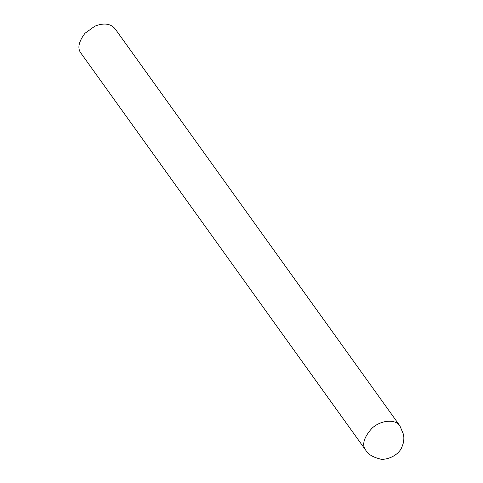 <?xml version="1.0" encoding="UTF-8"?>
<svg xmlns="http://www.w3.org/2000/svg" width="483" height="483" viewBox="0 0 483 483"><rect width="100%" height="100%" fill="white"/><g stroke="black" fill="none" stroke-linecap="round" stroke-linejoin="round"><path stroke-width="0.72" d="M399.93 425.903L115.069 28.763C110.577 23.51 103.851 22.647 94.885 26.167L84.99 33.267C78.566 41.792 77.232 48.439 80.981 53.215L365.842 450.355C368.064 454.195 372.622 457.021 379.529 458.832C384.148 460.746 398.421 456.725 402.031 446.69C403.74 442.796 404.247 438.757 403.553 434.579L399.93 425.903C395.263 418.429 380 420.337 371.693 428.566C363.651 437.707 361.701 444.97 365.842 450.355M94.885 26.167L84.99 33.267"/></g></svg>
